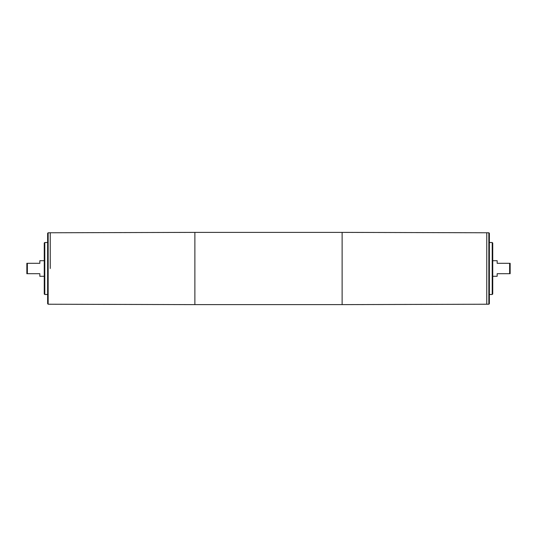 <?xml version="1.0" encoding="UTF-8"?>
<svg xmlns="http://www.w3.org/2000/svg" width="537" height="537" viewBox="0 0 537 537"><rect width="100%" height="100%" fill="white"/><g stroke="black" fill="none" stroke-linecap="round" stroke-linejoin="round"><path stroke-width="0.81" d="M489.361 300.821L489.361 301.532M489.361 297.988L489.361 298.397M488.845 304.231L488.845 232.769L342.123 232.38L342.123 304.62L486.764 304.231L486.77 232.769L486.764 304.231L488.845 304.231L489.361 303.707L489.361 233.293L489.361 287.926M489.361 289.758L489.361 291.376M489.361 290.947L489.361 291.846M489.361 289.175L489.361 290.007M47.639 303.707L47.639 233.293L48.155 232.769L48.155 304.231L47.639 303.707M492.738 276.293L497.161 276.293L497.161 273.695L510.15 273.695L510.15 263.305L497.161 263.305L497.161 260.707L492.738 260.707M509.633 273.695L509.633 263.305M50.236 268.5L50.23 232.769L50.236 268.5M27.367 263.305L26.85 263.305L26.85 273.695L27.367 273.695L27.367 263.305L39.839 263.305L39.839 260.707L44.262 260.707M27.367 273.695L39.839 273.695L39.839 276.293L44.262 276.293M44.262 293.967L44.262 243.033L44.779 242.516L44.779 294.484L44.262 293.967M47.639 294.484L44.779 294.484M48.155 232.769L194.877 232.38L194.877 304.62L48.155 304.231M489.361 294.484L492.221 294.484L492.738 293.967L492.738 243.033L492.221 242.516L489.361 242.516M492.221 294.484L492.221 242.516M194.877 304.62L342.123 304.62M194.877 232.38L342.123 232.38M47.639 242.516L44.779 242.516M488.845 232.769L489.361 233.293"/></g></svg>
